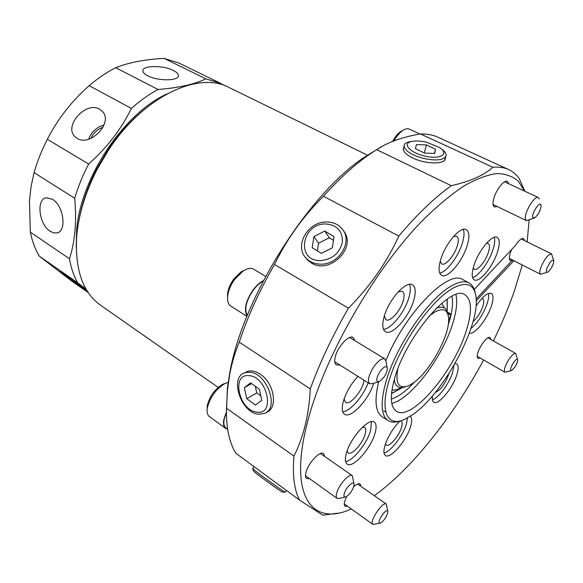 <?xml version="1.0" encoding="UTF-8"?>
<svg xmlns="http://www.w3.org/2000/svg" width="583" height="583" viewBox="0 0 583 583"><rect width="100%" height="100%" fill="white"/><g stroke="black" fill="none" stroke-linecap="round" stroke-linejoin="round"><path stroke-width="0.87" d="M367.99 155.428L228.988 87.479C198.847 70.878 143.651 96.1 108.511 150.064L97.011 169.58C85.512 192.091 78.756 214.114 76.752 235.649C74.69 269.229 82.662 292.447 100.677 305.295L218.151 387.411M226.437 413.296L227.37 388.482L229.753 373.003C242.207 299.531 306.724 196.128 363.165 157.971L383.33 145.663M239.256 342.148L310.273 388.897C309.624 401.92 307.926 414.09 305.164 425.422C302.351 436.703 298.605 446.928 293.941 456.095C292.345 475.553 294.255 490.252 299.684 500.192L235.831 453.239C229.257 442.686 226.138 427.689 226.481 408.246L227.443 390.348L229.804 373.863C231.939 362.779 235.087 352.205 239.256 342.148C247.688 316.496 259.442 290.604 274.513 264.471C286.807 239.176 303.124 216.439 323.478 196.238C338.373 179.593 353.021 166.126 367.421 155.836L376.64 149.663C387.877 142.201 402.496 136.969 420.481 133.952C427.077 133.806 432.929 134.913 438.044 137.267L508.631 169.558C512.814 171.504 516.305 174.434 519.103 178.354L524.875 191.253M476.187 298.962L512.202 260.346L510.329 260.514C508.988 259.617 509.003 257.037 510.365 252.767L511.721 249.4M474.278 289.438L515.452 245.436C518.885 240.283 521.596 237.981 523.592 238.513L524.591 240.597M480.122 357.984L478.009 358.312C476.96 357.568 476.981 355.492 478.089 352.096C480.421 344.808 487.803 335.801 490.004 337.491L490.791 339.466M347.592 506.277L345.1 506.343C344.145 505.585 344.028 503.865 344.764 501.183L346.666 496.49M353.662 486.834C356.563 484.116 358.683 483.139 360.032 483.919L360.87 486.324M309.668 478.723L306.643 478.628C305.434 477.681 305.201 475.67 305.944 472.602C308.013 463.296 320.038 450.397 323.521 453.603L324.68 456.445M339.816 364.958L336.362 364.892C334.657 363.683 334.299 361.015 335.276 356.883C337.572 346.732 349.122 334.336 353.174 337.513L354.785 340.581M497.19 206.535L494.406 206.958C492.657 205.843 492.548 202.716 494.078 197.579C496.709 188.87 504.412 179.528 507.392 181.349L508.755 183.747M269.586 410.272L266.708 412.174C278.375 408.136 274.112 382.725 260.127 374.111C255.594 371.174 251.382 370.263 247.484 371.386L244.415 372.96M524.649 191.151L518.207 181.094C512.515 176.219 505.323 173.712 496.643 173.566C487.133 174.9 476.355 178.952 464.316 185.737C451.657 194.117 438.278 205.158 424.184 218.865C373.82 269.441 322.151 360.564 306.622 425.554C288.716 497.816 312.969 525.8 350.026 509.535L351.36 508.981M374.279 495.696C412.261 468.397 453.64 415.672 483.62 359.995M493.4 340.931C501.584 324.163 508.536 307.627 514.242 291.325L522.281 264.995M299.684 500.192L322.8 515.168L337.907 513.171M403.822 147.208L403.247 149.102C403.509 152.003 406.642 154.947 412.64 157.92C425.67 164.442 445.835 164.574 445.376 158.284L445.368 157.833M305.252 257.118L307.467 259.938L311.388 262.984C329.446 274.812 356.985 247.848 343.839 231.298L343.489 230.817M476.027 306.097C482.527 296.565 487.621 292.331 491.316 293.402C493.568 294.976 493.582 299.217 491.345 306.126C487.053 319.506 474.088 335.487 469.366 333.002M470.889 328.652C477.681 322.822 483.074 314.543 487.067 303.816C488.547 299.341 489.028 295.873 488.503 293.417M454.959 363.603L456.642 363.909C458.617 365.344 458.646 369.046 456.744 375.022C452.568 388.489 438.205 405.637 433.781 402.19C432.44 401.308 432.018 399.202 432.513 395.857M432.418 399.756C438.431 398.131 449.143 383.65 452.612 372.581L453.997 365.264M410.294 416.284C412.094 417.807 412.174 421.261 410.549 426.647C406.519 440.653 390.246 459.528 385.414 455.491C383.585 454.113 383.432 450.776 384.955 445.47C388.001 436.39 392.978 428.25 399.872 421.035M384.037 452.998C390.676 451.723 402.984 435.639 406.387 423.972L407.524 417.938M346.266 453.589C350.091 438.183 368.901 417.282 374.264 422.099C376.407 423.71 376.676 427.383 375.073 433.103C371.058 448.283 352.744 468.849 347.133 464.09C345.121 462.552 344.83 459.054 346.266 453.589M345.595 461.59C353.094 460.92 367.261 443.087 370.701 430.225L371.429 421.64M373.623 383.337C368.813 399.654 350.711 419.104 344.502 414.185C342.032 412.378 341.594 408.282 343.19 401.913C345.894 392.716 350.791 384.197 357.882 376.356M384 317.123C388.278 300.172 406.118 280.183 412.451 284.839C415.577 286.974 416.036 292.039 413.835 300.034C409.339 316.744 391.995 336.318 385.45 331.661C382.499 329.65 382.018 324.804 384 317.123M383.541 329.351C391.433 328.958 405.09 311.621 408.975 297.294C410.57 291.638 410.738 287.324 409.485 284.358M440.61 259.931C445.106 243.869 460.555 225.781 466.254 229.615C469.395 231.699 469.694 237.033 467.151 245.618C462.487 261.476 447.445 279.148 441.601 275.329C438.613 273.376 438.285 268.246 440.61 259.931M439.728 273.077C446.731 272.042 458.376 256.542 462.348 243.155C464.192 237.062 464.505 232.464 463.288 229.367M473.892 265.622C478.337 250.858 492.285 234.075 497.161 237.383C499.871 239.205 499.966 244.124 497.445 252.133C492.861 266.723 479.27 283.141 474.27 279.862C471.676 278.149 471.552 273.405 473.892 265.622M472.594 277.581C478.774 276.058 489.071 261.92 492.897 249.823C494.661 244.343 495.12 240.181 494.267 237.325M399.712 421.079C394.997 422.639 391.113 422.471 388.067 420.562C381.012 415.592 380.254 402.831 385.8 382.28C395.5 346.608 428.767 298.146 451.329 286.013C458.879 281.706 464.804 280.693 469.118 282.974C472.266 284.715 474.3 288.031 475.211 292.914M388.067 420.562L382.142 416.728C375.43 412.094 374.257 400.477 378.629 381.887M451.934 296.244C453.312 303.065 452.24 312.109 448.713 323.361L448.203 324.942M452.423 288.483C466.815 280.868 474.715 284.11 476.136 298.219C479.233 327.5 443.16 393.561 413.179 414.316L404.799 419.308C386.478 428.017 378.761 409.732 390.778 375.306C402.569 341.004 431.821 300.187 452.423 288.483M455.935 294.568C457.611 301.768 456.511 311.504 452.634 323.776C442.38 357.328 411.102 398.94 391.812 403.414M473.046 321.619C477.149 318.026 480.392 313.005 482.782 306.556C484.123 302.322 484.087 299.749 482.658 298.839L481.653 298.7M435.406 392.388C440.318 390.202 444.574 384.642 448.174 375.7L448.662 373.987M385.436 443.969L386.135 445.018C389.014 447.657 399.064 436.135 401.483 427.543C402.481 424.154 402.372 422.041 401.148 421.196L400.157 420.97M347.14 450.834L348.131 452.853C351.469 455.964 362.794 443.415 365.198 434.095C366.153 430.582 365.949 428.352 364.594 427.412L362.386 427.273M344.116 398.91L345.442 402.306C349.268 405.659 360.994 392.884 363.493 382.805L364.025 380.233M384.357 315.884L385.931 319.673C389.852 322.742 400.594 310.783 403.29 300.515C404.602 295.61 404.274 292.542 402.292 291.303L398.211 291.857M440.238 261.257L441.652 263.859C445.164 266.395 454.478 255.587 457.276 245.851C458.799 240.582 458.566 237.354 456.576 236.151L453.581 236.465M473.243 267.83L474.219 269.193C477.229 271.357 485.632 261.33 488.386 252.373C489.902 247.469 489.8 244.488 488.08 243.432L486.375 243.41M394.589 378.498C405.936 336.406 451.402 283.717 464.972 294.765C471.895 299.72 472.266 311.927 466.094 331.37C453.589 371.976 411.285 421.939 396.367 411.219C390.348 406.97 389.75 396.068 394.589 378.498M142.369 111.178C129.535 121.869 117.985 134.892 107.717 150.239L96.778 168.8C88.332 185.219 82.546 201.631 79.412 218.042M513.871 260.718L476.253 300.879M512.202 260.346L513.419 260.965M293.941 456.095L226.481 408.246M420.481 133.952L492.795 167.241C498.851 166.709 504.135 167.489 508.631 169.558M492.795 167.241C484.356 175.14 470.525 181.291 451.308 185.7L376.64 149.663M323.478 196.238L398.765 236.064C417.151 214.34 434.67 197.55 451.308 185.7M398.765 236.064C386.908 262.263 370.139 286.304 348.459 308.196L274.513 264.471M310.273 388.897C319.87 362.502 332.601 335.597 348.459 308.196M527.141 241.858L529.145 220.061M385.939 360.411C405.098 312.947 448.662 268.974 462.895 279.651L469.118 282.974M342.746 411.758C350.077 411.511 363.231 396.382 368.135 382.82M414.63 381.923C406.089 391.149 398.32 396.87 391.339 399.1M405.455 386.769C402.35 387.943 399.821 387.943 397.854 386.755C395.864 385.509 394.684 383.089 394.297 379.497M76.235 247.921L76.577 231.13C80.104 178.653 123.202 113.758 166.964 93.914M224.615 85.614L220.432 83.296L205.835 78.851C194.773 84.265 178.828 87.814 158 89.49C148.978 94.366 140.102 100.677 131.372 108.423C121.381 128.996 107.141 147.528 88.652 164.02C82.801 175.286 78.144 186.698 74.69 198.256C75.746 209.763 75.834 220.658 74.959 230.941C74.012 241.18 72.175 250.45 69.457 258.757C71.06 267.925 73.801 275.941 77.677 282.791L86.131 289.19M428.855 316.343L434.335 312.291C443.014 307.511 447.773 309.464 448.597 318.158C450.244 334.963 429.445 372.544 412.604 383.403L408.894 385.56C399.012 389.568 395.296 384.102 397.73 369.17M436.222 308.334C439.553 306.928 442.242 306.789 444.297 307.919C446.286 309.07 447.518 311.278 447.984 314.565M88.281 292.6L71.811 281.144L39.294 256.148L77.677 282.791M69.457 258.757L30.345 232.158C32.203 241.26 35.184 249.254 39.294 256.148M30.345 232.158L29.441 201.091L31.081 186.443L34.091 172.634L74.69 198.256M50.182 231.291L53.687 232.879L57.003 232.894C67.016 231.349 63.758 205.777 52.55 199.35L46.509 197.768C35.92 198.672 38.908 224.542 50.182 231.291M77.175 138.324C90.401 147.2 113.612 122.299 102.375 111.404L99.678 109.269C85.723 100.516 62.702 126.934 75.528 137.136L77.175 138.324M147.718 75.775C157.906 81.328 179.316 81.03 178.383 75.491C178.267 73.786 176.591 72.117 173.34 70.47C163.094 65.019 141.771 65.303 142.901 71.031C143.105 72.627 144.708 74.209 147.718 75.775M87.064 290.742L60.275 271.518L87.472 291.383M88.652 164.02L47.347 139.301C41.714 150.232 37.297 161.345 34.091 172.634M47.347 139.301C57.608 119.136 71.556 101.267 89.184 85.679L131.372 108.423M158 89.49L115.704 67.701C106.674 72.285 97.835 78.275 89.184 85.679M115.704 67.701C128.705 62.534 144.832 59.422 164.085 58.366L205.835 78.851M220.432 83.296L179.09 63.088L164.085 58.366M103.985 125.053C96.494 127.225 91.378 131.947 88.652 139.206M102.965 127.327C97.332 129.244 93.353 132.917 91.021 138.353M401.191 387.651C397.628 389.604 394.553 390.377 391.965 389.961M441.746 303.24L444.428 307.999M448.094 314.929L450.426 313.785L450.491 315.403L448.589 321.408M547.197 272.327L540.543 274.272C539.443 273.529 539.552 271.241 540.856 267.408C544.602 258.757 548.151 254.246 551.496 253.882L553.675 260.28M553.172 264.179C551.584 268.071 549.776 270.723 547.743 272.137C546.205 272.72 545.965 271.387 547.022 268.136C550.104 261.57 552.371 259.136 553.835 260.82L553.172 264.179M533.86 218.246L526.427 220.622L525.509 219.325C523.519 213.852 534.589 194.984 538.306 197.506L539.268 198.941M541.039 205.121L541.09 205.435C540.579 210.397 538.437 214.566 534.647 217.947L532.775 217.386C531.463 213.298 540.222 200.319 541.039 205.121M419.986 134.032L409.251 129.091C407.444 128.304 405.229 128.807 402.598 130.607C399.501 132.844 396.651 136.254 394.05 140.846M402.889 130.41L400.434 131.714C397.526 133.828 394.895 137.063 392.548 141.429M378.214 381.945L373.171 383.476L369.673 383.789C367.224 380.874 368.594 375.226 373.776 366.838C378.382 360.549 382.084 357.918 384.889 358.931L386.179 362.211L387.097 367.428M379.912 371.582C384.139 366.226 386.609 365.271 387.331 368.74C387.214 371.109 386.135 373.849 384.095 376.953L379.482 381.566C375.678 382.2 375.816 378.877 379.912 371.582M265.637 276.408L253.707 269.222C250.96 267.677 247.447 268.246 243.184 270.935L234.621 279.395C230.744 284.898 228.427 290.4 227.683 295.894C227.159 300.915 228.208 304.319 230.817 306.104L246.901 316.35M247.039 316.008C243.76 309.857 245.632 301.367 252.658 290.538C256.046 285.896 259.632 282.595 263.407 280.62M244.561 270.104L241.122 271.831L233.637 279.228C230.249 284.03 228.223 288.84 227.574 293.65L227.552 297.498M511.16 370.701L504.9 372.231C503.581 370.292 504.929 366.015 508.93 359.405C511.961 355.011 514.235 353.028 515.744 353.458L517.573 359.587M514.92 367.035L511.619 370.569C509.768 370.606 510.322 368.062 513.273 362.939C515.744 359.485 517.216 358.523 517.697 360.054C517.682 361.781 516.757 364.113 514.92 367.035M345.056 497.066L339.802 498.327L337.127 498.399C336.121 497.612 335.983 495.841 336.712 493.094C338.774 484.794 349.428 472.944 352.3 475.655L353.947 483.715M344.218 493.684C345.85 487.242 354.522 479.423 354.085 484.713L353.779 486.441C351.979 491.294 349.392 494.756 346.018 496.833C344.145 497.496 343.547 496.446 344.218 493.684M228.172 382.353L224.79 383.599C215.958 389.109 210.157 397.147 207.373 407.714L207.22 408.727C206.776 412.531 207.504 415.147 209.392 416.59L225.687 428.374C223.675 426.822 223.056 423.87 223.836 419.534L226.43 412.021M225.468 383.271L222.546 384.357C214.814 389.174 209.734 396.207 207.308 405.44L207.14 409.485M227.574 429.146L225.687 428.374M379.883 523.235L372.88 524.409C368.733 522.164 382.82 500.841 386.289 504.076L387.782 511.233M379.446 523.097C376.99 521.712 385.574 508.799 387.542 510.897L387.884 511.903C386.813 516.604 384.357 520.327 380.524 523.089L379.446 523.097M263.137 281.152C259.508 283.098 256.075 286.297 252.84 290.735C246.041 301.178 244.182 309.427 247.25 315.483M226.43 412.567L224.156 419.345C223.398 423.586 224.003 426.465 225.971 427.988L227.661 429.205M440.777 148.483L441.397 148.942C444.603 151.186 446.192 153.307 446.177 155.318C444.523 160.15 436.886 161.17 423.28 158.372C411.54 155.012 405.141 150.931 404.063 146.144C404.077 144.139 405.695 142.711 408.916 141.873L412.188 141.348M423.936 155.807C409.558 152.411 402.059 143.469 411.423 141.516C415.577 140.583 420.78 140.86 427.048 142.354L439.677 147.667C449.981 154.276 439.611 159.99 423.936 155.807M416.444 144.555L415.409 148.621L424.562 153.103L434.692 153.438L435.545 149.328L426.45 144.927L416.444 144.555M426.45 144.927L424.256 152.95M435.545 149.328L434.401 153.431M252.614 468.579L255.791 471.261C264.427 477.936 286.734 493.772 285.298 492.22M253.824 471.392L256.637 473.76C264.135 479.576 283.433 493.269 282.252 491.943L285.145 492.205M320.358 264.165C314.703 264.012 310.061 262.11 306.432 258.473C293.57 246.398 307.817 221.212 326.779 221.992C333.702 222.108 339.051 224.71 342.84 229.811C352.839 242.543 338.184 265.17 320.358 264.165M320.271 260.623C295.523 261.024 301.783 223.041 325.861 223.967C337.2 225.06 342.702 231.152 342.374 242.244C339.488 253.416 332.128 259.544 320.271 260.623M313.916 236.574L312.175 247.673L321.379 253.35L332.376 247.804L334.03 236.625L324.775 231.065L313.916 236.574L318.544 243.191L317.363 250.865M324.775 231.065L329.271 237.762L318.544 243.191M333.483 240.305L329.271 237.762M258.655 414.221C240.786 412.997 228.951 376.654 245.239 372.668L249.553 372.238C266.839 372.566 279.702 408.304 264.471 413.471L258.655 414.221M256.943 412.137C239.074 410.811 230.766 373.331 249.021 375.656C267.335 376.407 275.628 415.431 256.943 412.137M244.35 387.673L246.762 398.685L255.398 405.032L261.745 400.339L259.34 389.174L250.588 382.856L244.35 387.673L251.601 383.592M246.762 398.685L256.768 392.92L260.769 395.828M255.332 386.281L256.768 392.92M447.095 299.145L447.154 311.351M402.241 387.593L391.528 393.459M447.613 312.728L449.733 313.909M227.37 388.482L227.443 390.348M444.887 159.808L445.376 158.284M345.617 234.534L343.839 231.298M383.687 410.782L385.56 411.897M96.778 168.8L97.011 169.58M107.717 150.239L108.511 150.064M363.165 157.971L367.421 155.836M58.249 232.435L57.003 232.894M102.943 112.096L102.375 111.404M178.245 76.293L178.383 75.491M447.248 299.035L447.205 311.482M391.514 393.642L402.372 387.578M447.431 312.109L450.426 313.785M540.543 274.272L509.338 258.415M551.496 253.882L521.26 238.95M526.427 220.622L493.065 204.546M538.306 197.506L504.587 181.809M400.434 131.714L402.598 130.607M384.889 358.931L349.705 337.491M241.122 271.831L243.184 270.935M369.673 383.789L334.78 361.788M227.574 293.65L227.683 295.894M504.9 372.231L477.237 356.322M515.744 353.458L487.884 337.834M352.3 475.655L320.497 453.538M222.546 384.357L224.79 383.599M337.127 498.399L305.514 475.743M207.169 406.329L207.22 408.727M386.289 504.076L357.547 484.007M372.887 524.416L344.283 503.909M403.29 149.569L404.063 146.144M411.423 141.516L408.916 141.873M444.61 160.187L445.689 156.827M254.05 466.64L252.563 468.645M253.882 471.516L252.621 468.703M286.391 490.42L285.269 492.176M308.531 260.951L306.432 258.473M248.249 371.182L245.239 372.668M270.111 409.74L267.335 411.569"/></g></svg>
